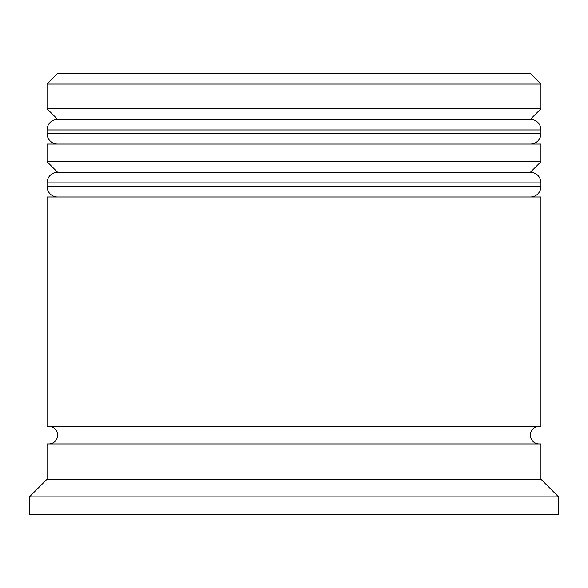<?xml version="1.0" encoding="UTF-8"?>
<svg xmlns="http://www.w3.org/2000/svg" width="588" height="588" viewBox="0 0 588 588"><rect width="100%" height="100%" fill="white"/><g stroke="black" fill="none" stroke-linecap="round" stroke-linejoin="round"><path stroke-width="0.88" d="M540.96 129.948L47.04 129.948A10.584 10.584 0 0 1 57.624 119.364L47.04 108.78L540.96 108.78L530.376 119.364L57.624 119.364L530.376 119.364A10.584 10.584 0 0 1 540.96 129.948L540.96 133.476A10.584 10.584 0 0 1 530.376 144.06M57.624 144.06A10.584 10.584 0 0 1 47.04 133.476L540.96 133.476M47.04 129.948L47.04 133.476M540.96 182.868L47.04 182.868A10.584 10.584 0 0 1 57.624 172.284L47.04 161.7L540.96 161.7L530.376 172.284L57.624 172.284L530.376 172.284A10.584 10.584 0 0 1 540.96 182.868L540.96 186.396A10.584 10.584 0 0 1 530.376 196.98M57.624 196.98A10.584 10.584 0 0 1 47.04 186.396L540.96 186.396M47.04 182.868L47.04 186.396M48.804 443.94A8.82 8.82 0 0 0 57.624 435.12A8.82 8.82 0 0 0 48.804 426.3M539.196 443.94A8.82 8.82 0 0 1 530.376 435.12A8.82 8.82 0 0 1 539.196 426.3M47.04 84.084L57.624 73.5L530.376 73.5L540.96 84.084L47.04 84.084L47.04 108.78M47.04 479.22L47.04 443.94L540.96 443.94L540.96 479.22L47.04 479.22L29.4 496.86L29.4 514.5L558.6 514.5L558.6 496.86L29.4 496.86M540.96 479.22L558.6 496.86M540.96 84.084L540.96 108.78M540.96 161.7L540.96 144.06L47.04 144.06L47.04 161.7M540.96 196.98L47.04 196.98L47.04 426.3L540.96 426.3L540.96 196.98"/></g></svg>
